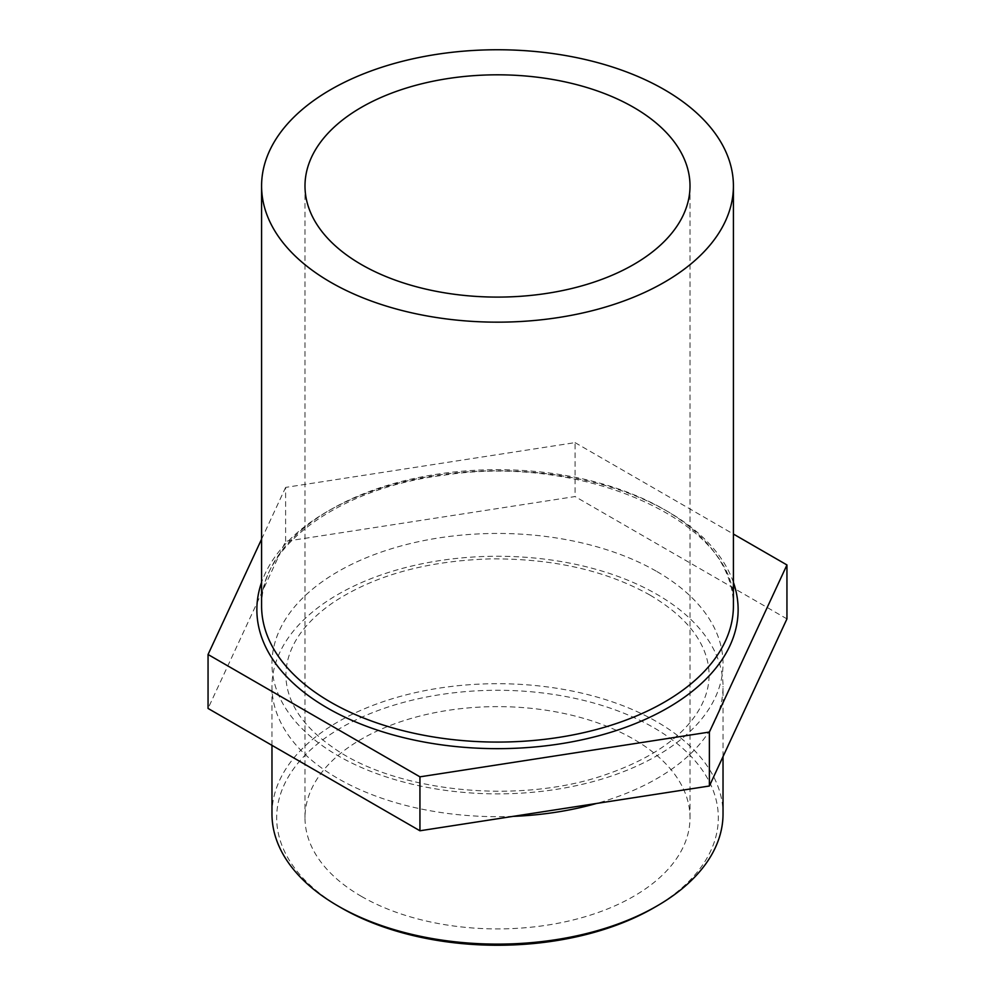 <?xml version="1.0" encoding="UTF-8"?>
<svg xmlns="http://www.w3.org/2000/svg" width="995" height="995" viewBox="0 0 995 995"><rect width="100%" height="100%" fill="white"/><g stroke="black" fill="none" stroke-linecap="round" stroke-linejoin="round"><path stroke-width="0.75" stroke-dasharray="4.97 3.73" d="M513.022 816.373A225.529 130.208 180 0 1 271.971 686.475A225.529 130.208 180 0 1 411.196 566.167A225.529 130.208 180 0 1 656.974 594.401A225.529 130.208 180 0 1 723.029 686.475A225.529 130.208 180 0 1 596.565 803.45M361.372 896.358A192.508 111.141 0 0 0 571.167 920.45A192.508 111.141 0 0 0 690.008 817.766A192.508 111.141 0 0 0 497.5 706.624A192.508 111.141 0 0 0 304.992 817.766A192.508 111.141 0 0 0 361.372 896.358M271.971 813.91A225.529 130.208 180 0 1 411.196 693.614A225.529 130.208 180 0 1 656.974 721.835A225.529 130.208 180 0 1 723.029 813.91M653.64 907.913A220.815 127.484 0 0 0 653.64 727.619A220.815 127.484 0 0 0 341.36 727.619A220.815 127.484 0 0 0 341.36 907.913M786.945 618.89L575.06 496.555L285.615 541.33L208.054 708.44M285.615 541.33L285.615 487.401L575.06 442.626L575.06 496.555M575.06 442.626L733.414 534.054M261.585 539.166L285.615 487.401M656.974 571.59A225.529 130.208 180 0 1 555.869 789.433A225.529 130.208 180 0 1 279.645 629.959A225.529 130.208 180 0 1 656.974 571.59M733.414 582.349A240.628 138.927 0 0 0 497.5 470.797A240.628 138.927 0 0 0 261.585 582.349M261.585 605.88A235.915 136.203 180 0 1 497.5 469.677A235.915 136.203 180 0 1 733.414 605.88C739.459 524.8 586.652 452.974 444.292 475.15C338.81 487.898 259.235 546.715 261.585 605.88M649.996 595.085C606.005 570.458 552.772 558.394 490.299 558.891C426.768 560.869 374.53 575.321 333.586 602.224C313.313 616.228 299.483 631.377 292.12 647.683C283.861 665.966 283.861 684.199 292.095 702.395C299.246 718.266 312.542 733.066 331.982 746.797C393.921 792.008 518.407 805.229 605.569 774.682C648.728 759.757 678.889 739.708 696.077 714.51C704.771 701.438 709.099 688.341 709.074 675.207C709.112 666.128 707.084 657.036 702.992 647.919C694.236 628.405 676.563 610.793 649.996 595.085M304.992 185.953L304.992 817.766M690.008 185.953L690.008 817.766M723.029 756.586L723.029 686.475M271.971 745.342L271.971 686.475"/><path stroke-width="1.49" d="M596.565 803.45A225.529 130.208 180 0 1 513.022 816.373M361.372 264.546A192.508 111.141 180 0 1 304.992 185.953A192.508 111.141 180 0 1 497.5 74.812A192.508 111.141 180 0 1 690.008 185.953A192.508 111.141 180 0 1 571.167 288.637A192.508 111.141 180 0 1 361.372 264.546M723.029 756.586L723.029 813.91A225.529 130.208 180 0 1 656.974 905.985A225.529 130.208 180 0 1 338.026 905.985A225.529 130.208 180 0 1 271.971 813.91L271.971 745.342M338.026 905.985L341.36 907.913A220.815 127.484 0 0 0 653.64 907.913L656.974 905.985M709.385 786L786.945 618.89L786.945 564.949L709.385 732.059L419.94 776.834L208.054 654.499L208.054 708.44L419.94 830.775L709.385 786L709.385 732.059M733.414 534.054L786.945 564.949M208.054 654.499L261.585 539.166M330.688 282.269A235.915 136.203 0 0 0 587.784 311.796A235.915 136.203 0 0 0 733.414 185.953A235.915 136.203 0 0 0 497.5 49.75A235.915 136.203 0 0 0 261.585 185.953A235.915 136.203 0 0 0 330.688 282.269M419.94 776.834L419.94 830.775M261.585 582.349A240.628 138.927 0 0 0 327.343 707.967A240.628 138.927 0 0 0 611.141 732.183A240.628 138.927 0 0 0 733.414 582.349M733.414 185.953L733.414 605.88A235.915 136.203 180 0 1 587.784 731.711A235.915 136.203 180 0 1 330.688 702.184A235.915 136.203 180 0 1 261.585 605.88L261.585 185.953"/></g></svg>
